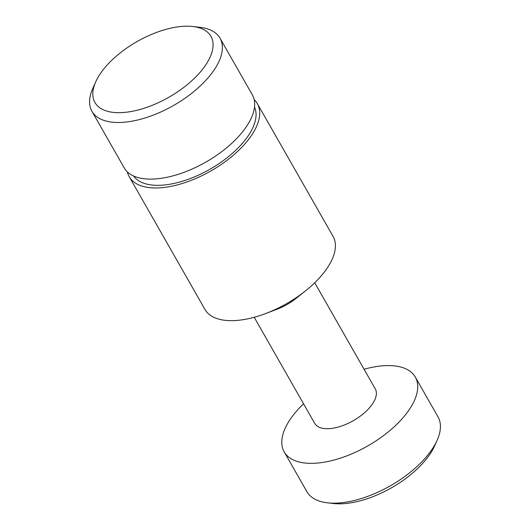<?xml version="1.0" encoding="UTF-8"?>
<svg xmlns="http://www.w3.org/2000/svg" width="530" height="530" viewBox="0 0 530 530"><rect width="100%" height="100%" fill="white"/><g stroke="black" fill="none" stroke-linecap="round" stroke-linejoin="round"><path stroke-width="0.79" d="M437.151 440.225L434.699 445.73A69.668 33.456 150.3 0 1 429.386 455.005A69.668 33.456 150.3 0 1 333.416 503.5L327.427 502.811A75.479 36.245 -29.7 0 0 431.4 450.268A75.479 36.245 -29.7 0 0 437.151 440.225A75.479 36.245 -29.7 0 0 438.018 416.885L415.315 377.075A75.479 36.245 150.3 0 1 408.69 410.458A75.479 36.245 150.3 0 1 341.134 457.907A75.479 36.245 150.3 0 1 284.193 451.865A75.479 36.245 150.3 0 1 290.811 418.475A75.479 36.245 150.3 0 1 303.564 403.8M254.215 317.284L314.747 423.41A34.834 16.728 -29.7 0 0 341.029 426.2A34.834 16.728 -29.7 0 0 372.212 404.304A34.834 16.728 -29.7 0 0 375.267 388.894L314.734 282.762M364.077 369.277A75.479 36.245 150.3 0 1 415.315 377.075M127.412 171.939A73.736 35.411 -29.7 0 0 129.267 176.742L204.964 309.447A73.736 35.411 -29.7 0 0 265.742 313.515A73.736 35.411 -29.7 0 0 305.625 290.771A73.736 35.411 -29.7 0 0 326.586 268.995A73.736 35.411 -29.7 0 0 333.059 236.38L257.361 103.675A73.736 35.411 -29.7 0 0 254.175 99.633M205.083 65.886A66.767 32.065 -29.7 0 0 192.781 26.5A66.767 32.065 -29.7 0 0 100.806 72.974A66.767 32.065 -29.7 0 0 95.718 81.865A66.767 32.065 -29.7 0 0 128.605 111.923A66.767 32.065 -29.7 0 0 205.083 65.886M192.781 26.5L199.962 27.328A73.736 35.411 150.3 0 1 220.023 38.206A73.736 35.411 150.3 0 1 213.55 70.821A73.736 35.411 150.3 0 1 147.559 117.17A73.736 35.411 150.3 0 1 91.922 111.273A73.736 35.411 150.3 0 1 92.77 88.47L95.718 81.865M91.922 111.273L124.219 167.891A73.736 35.411 -29.7 0 0 179.849 173.794A73.736 35.411 -29.7 0 0 245.847 127.445A73.736 35.411 -29.7 0 0 252.32 94.83L220.023 38.206M133.606 176A69.668 33.456 -29.7 0 0 186.765 179.829A69.668 33.456 -29.7 0 0 247.722 136.508A69.668 33.456 -29.7 0 0 254.519 107.034M129.267 176.742A73.736 35.411 -29.7 0 0 184.897 182.645A73.736 35.411 -29.7 0 0 250.895 136.29A73.736 35.411 -29.7 0 0 257.361 103.675M265.742 313.515L277.203 309.169A34.834 16.728 -29.7 0 0 296.045 298.423L305.625 290.771M284.193 451.865L306.897 491.674A75.479 36.245 -29.7 0 0 327.427 502.811"/></g></svg>
